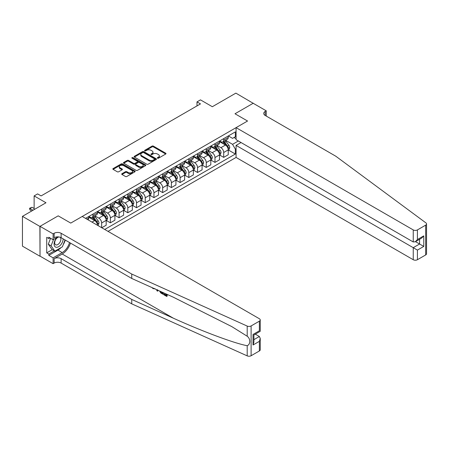 <?xml version="1.0" encoding="UTF-8"?>
<svg xmlns="http://www.w3.org/2000/svg" width="449" height="449" viewBox="0 0 449 449"><rect width="100%" height="100%" fill="white"/><g stroke="black" fill="none" stroke-linecap="round" stroke-linejoin="round"><path stroke-width="0.67" d="M157.498 158.211A0.679 0.393 0 0 0 158.458 158.211L165.732 154.013A0.971 0.561 0 0 0 166.012 153.62A0.971 0.561 0 0 0 165.732 153.221L153.406 146.11A0.971 0.561 0 0 0 152.037 146.11L144.763 150.308A0.679 0.393 0 0 0 144.567 150.583A0.679 0.393 0 0 0 144.763 150.864A0.679 0.393 0 0 0 145.723 150.864L146.666 150.32A3.098 1.79 0 0 1 151.044 150.32L152.071 150.909A3.098 1.79 0 0 1 152.98 152.177A3.098 1.79 0 0 1 152.071 153.44L151.128 153.985A0.679 0.393 0 0 0 150.931 154.26A0.679 0.393 0 0 0 151.128 154.535A0.679 0.393 0 0 0 152.088 154.535L153.03 153.996A3.098 1.79 0 0 1 157.414 153.996L158.441 154.585A3.098 1.79 0 0 1 159.344 155.854A3.098 1.79 0 0 1 158.441 157.116L157.498 157.661A0.679 0.393 0 0 0 157.302 157.936A0.679 0.393 0 0 0 157.498 158.211L157.498 157.661M121.982 173.696A0.971 0.561 0 0 0 121.701 174.094A0.971 0.561 0 0 0 121.982 174.487L125.439 176.485A0.971 0.561 0 0 0 126.809 176.485L134.891 171.821A0.971 0.561 0 0 0 135.171 171.423A0.971 0.561 0 0 0 134.891 171.03L122.566 163.913A0.971 0.561 0 0 0 121.196 163.913L113.12 168.577A0.971 0.561 0 0 0 112.834 168.976A0.971 0.561 0 0 0 113.12 169.368L117.296 171.782A0.971 0.561 0 0 0 118.665 171.782L122.122 169.784A0.971 0.561 0 0 0 122.403 169.391A0.971 0.561 0 0 0 122.122 168.992L120.051 167.797A2.587 1.493 0 0 1 119.294 166.742A2.587 1.493 0 0 1 120.888 165.361A2.587 1.493 0 0 1 123.711 165.681L131.826 170.367A2.587 1.493 0 0 1 132.584 171.423A2.587 1.493 0 0 1 130.985 172.803A2.587 1.493 0 0 1 128.161 172.483L126.809 171.703A0.971 0.561 0 0 0 125.439 171.703L121.982 173.696L121.982 174.487L125.439 172.506L125.439 171.703M253.309 103.36L235.871 93.128L212.332 106.722L200.478 99.874L196.988 101.889L200.478 103.899L41.106 195.91L37.621 193.901L34.13 195.91L34.13 209.604M39.888 226.414L40.028 256.132L40.028 226.335L58.196 215.846L39.888 226.414L22.45 216.345L45.989 202.757L34.13 195.91M253.309 103.197L235.001 113.765L247.556 121.017L70.751 223.091L58.196 215.846L70.751 223.091L82.223 216.469L259.376 318.745A2.958 1.706 0 0 1 260.24 319.957A2.958 1.706 0 0 1 259.376 321.164L251.114 325.935L251.114 355.731A2.958 1.706 180 0 1 247.203 355.872L131.742 303.85L61.126 263.08A4.933 2.846 0 0 0 54.149 263.08L53.105 263.681L40.028 256.132M146.733 164.194A0.971 0.561 0 0 0 148.103 164.194L156.179 159.53A0.971 0.561 0 0 0 156.465 159.131A0.971 0.561 0 0 0 156.179 158.738L143.854 151.622A0.971 0.561 0 0 0 142.49 151.622L134.408 156.286A0.971 0.561 0 0 0 134.128 156.684A0.971 0.561 0 0 0 134.408 157.077L146.733 164.194M132.32 158.357A0.679 0.393 0 0 1 133.005 158.458L145.521 165.681L137.456 170.339A0.971 0.561 0 0 1 136.086 170.339L123.761 163.223L123.761 162.431A0.971 0.561 0 0 0 123.481 162.83A0.971 0.561 0 0 0 123.761 163.223M123.761 162.431L127.219 160.439A0.971 0.561 0 0 1 128.588 160.439L133.589 163.324A0.971 0.561 0 0 0 134.958 163.324L137.248 161.999A0.971 0.561 0 0 0 137.534 161.601A0.971 0.561 0 0 0 137.248 161.208L132.045 158.205A0.679 0.393 0 0 1 131.849 157.925A0.679 0.393 0 0 1 132.27 157.565A0.679 0.393 0 0 1 133.005 157.65L145.532 164.884A0.971 0.561 0 0 1 145.818 165.277A0.971 0.561 0 0 1 145.532 165.675L145.532 164.884M39.888 256.211L22.45 246.147L22.45 216.345M108.029 231.37L236.079 157.436L413.237 259.713L413.237 247.674L419.579 244.009L419.579 239.295M228.339 135.935L232.56 138.371L235.349 136.76L235.349 131.888L85.535 218.382M235.349 136.76L236.079 136.339M236.079 148.737L235.349 149.163L232.56 144.331L225.623 140.324M228.339 149.988L235.349 154.035L235.349 149.163M235.349 154.035L104.718 229.456M196.988 101.889L196.988 105.913M234.024 137.523L236.079 138.713M232.56 144.331L238.346 140.986M97.461 225.263A3.946 2.279 -120 0 0 94.672 220.554L88.745 217.131M101.648 227.682L101.648 222.973A3.946 2.279 -120 0 0 98.859 218.141L94.851 215.829M101.788 227.761L106.177 225.224L106.177 220.352A3.946 2.279 -120 0 0 103.388 215.52L97.461 212.102M106.284 220.453L110.364 222.811L110.364 217.939A3.946 2.279 -120 0 0 107.575 213.107L103.567 210.794M110.364 222.811L114.899 220.195L114.899 215.324A3.946 2.279 -120 0 0 112.11 210.491L106.177 207.068M115 215.419L119.08 217.776L119.08 212.905A3.946 2.279 -120 0 0 116.291 208.072L112.289 205.76M119.08 217.776L123.615 215.161L123.615 210.289A3.946 2.279 -120 0 0 120.826 205.457L114.899 202.033M123.722 210.39L127.802 212.742L127.802 207.87A3.946 2.279 -120 0 0 125.013 203.038L121.005 200.725M127.802 212.742L132.332 210.126L132.332 205.255A3.946 2.279 -120 0 0 129.542 200.422L123.615 196.999M132.438 205.356L136.518 207.713L136.518 202.836A3.946 2.279 -120 0 0 133.729 198.003L129.722 195.691M136.518 207.713L141.053 205.092L141.053 200.22A3.946 2.279 -120 0 0 138.264 195.388L132.332 191.964M141.154 200.321L145.235 202.679L145.235 197.807A3.946 2.279 -120 0 0 142.445 192.975L138.444 190.662M145.235 202.679L149.77 200.058L149.77 195.186A3.946 2.279 -120 0 0 146.98 190.354L141.053 186.93M149.876 195.287L153.956 197.644L153.956 192.773A3.946 2.279 -120 0 0 151.167 187.94L147.16 185.628M153.956 197.644L158.491 195.029L158.491 190.152A3.946 2.279 -120 0 0 155.696 185.319L149.77 181.901M158.592 190.253L162.673 192.61L162.673 187.738A3.946 2.279 -120 0 0 159.883 182.906L155.876 180.593M162.673 192.61L167.208 189.994L167.208 185.123A3.946 2.279 -120 0 0 164.418 180.29L158.491 176.867M167.314 185.224L171.395 187.575L171.395 182.704A3.946 2.279 -120 0 0 168.6 177.871L164.598 175.559M171.395 187.575L175.924 184.96L175.924 180.088A3.946 2.279 -120 0 0 173.134 175.256L167.208 171.832M176.03 180.189L180.111 182.541L180.111 177.669A3.946 2.279 -120 0 0 177.321 172.837L173.314 170.525M180.111 182.541L184.646 179.926L184.646 175.054A3.946 2.279 -120 0 0 181.856 170.222L175.924 166.798M184.747 175.155L188.827 177.512L188.827 172.635A3.946 2.279 -120 0 0 186.038 167.803L182.03 165.49M188.827 177.512L193.362 174.891L193.362 170.019A3.946 2.279 -120 0 0 190.572 165.187L184.646 161.763M193.468 170.12L197.549 172.478L197.549 167.606A3.946 2.279 -120 0 0 194.759 162.774L190.752 160.461M197.549 172.478L202.078 169.857L202.078 164.985A3.946 2.279 -120 0 0 199.289 160.153L193.362 156.729M202.185 165.086L206.265 167.443L206.265 162.572A3.946 2.279 -120 0 0 203.476 157.739L199.468 155.427M206.265 167.443L210.8 164.828L210.8 159.951A3.946 2.279 -120 0 0 208.01 155.124L202.078 151.7M210.901 160.052L214.981 162.409L214.981 157.537A3.946 2.279 -120 0 0 212.192 152.705L208.19 150.393M214.981 162.409L219.516 159.793L219.516 154.922A3.946 2.279 -120 0 0 216.727 150.089L210.8 146.666M219.623 155.023L223.703 157.374L223.703 152.503A3.946 2.279 -120 0 0 220.914 147.67L216.906 145.358M223.703 157.374L228.232 154.759L228.232 149.887A3.946 2.279 -120 0 0 225.443 145.055L219.516 141.631M219.623 140.969L220.914 141.71A3.946 2.279 -120 0 0 222.884 141.906A3.946 2.279 -120 0 0 223.703 140.099L223.703 138.612M210.901 145.998L212.192 146.744A3.946 2.279 -120 0 0 214.167 146.941A3.946 2.279 -120 0 0 214.981 145.134L214.981 143.646M202.185 151.032L203.476 151.779A3.946 2.279 -120 0 0 205.446 151.975A3.946 2.279 -120 0 0 206.265 150.168L206.265 148.681M193.468 156.067L194.759 156.813A3.946 2.279 -120 0 0 196.729 157.01A3.946 2.279 -120 0 0 197.549 155.202L197.549 153.71M184.747 161.101L186.038 161.848A3.946 2.279 -120 0 0 188.013 162.038A3.946 2.279 -120 0 0 188.827 160.237L188.827 158.744M176.03 166.136L177.321 166.876A3.946 2.279 -120 0 0 179.291 167.073A3.946 2.279 -120 0 0 180.111 165.266L180.111 163.778M167.314 171.17L168.6 171.911A3.946 2.279 -120 0 0 170.575 172.107A3.946 2.279 -120 0 0 171.395 170.3L171.395 168.813M158.592 176.199L159.883 176.945A3.946 2.279 -120 0 0 161.859 177.142A3.946 2.279 -120 0 0 162.673 175.334L162.673 173.847M149.876 181.233L151.167 181.98A3.946 2.279 -120 0 0 153.137 182.176A3.946 2.279 -120 0 0 153.956 180.369L153.956 178.876M141.154 186.268L142.445 187.014A3.946 2.279 -120 0 0 144.421 187.211A3.946 2.279 -120 0 0 145.235 185.403L145.235 183.91M132.438 191.302L133.729 192.049A3.946 2.279 -120 0 0 135.705 192.239A3.946 2.279 -120 0 0 136.518 190.438L136.518 188.945M123.722 196.336L125.013 197.077A3.946 2.279 -120 0 0 126.983 197.274A3.946 2.279 -120 0 0 127.802 195.467L127.802 193.979M115 201.365L116.291 202.112A3.946 2.279 -120 0 0 118.267 202.308A3.946 2.279 -120 0 0 119.08 200.501L119.08 199.014M106.284 206.4L107.575 207.146A3.946 2.279 -120 0 0 109.545 207.343A3.946 2.279 -120 0 0 110.364 205.535L110.364 204.048M97.568 211.434L98.859 212.181A3.946 2.279 -120 0 0 100.829 212.377A3.946 2.279 -120 0 0 101.648 210.57L101.648 209.077M88.846 216.469L90.137 217.215A3.946 2.279 -120 0 0 92.112 217.406A3.946 2.279 -120 0 0 92.926 215.604L92.926 214.111M222.884 141.906L227.418 139.291A3.946 2.279 -120 0 0 228.232 137.484L228.232 135.996M214.167 146.941L218.697 144.325A3.946 2.279 -120 0 0 219.516 142.518L219.516 141.025M205.446 151.975L209.98 149.354A3.946 2.279 -120 0 0 210.8 147.553L210.8 146.06M196.729 157.01L201.264 154.389A3.946 2.279 -120 0 0 202.078 152.581L202.078 151.094M188.013 162.038L192.542 159.423A3.946 2.279 -120 0 0 193.362 157.616L193.362 156.129M179.291 167.073L183.826 164.457A3.946 2.279 -120 0 0 184.646 162.65L184.646 161.163M170.575 172.107L175.11 169.492A3.946 2.279 -120 0 0 175.924 167.685L175.924 166.192M161.859 177.142L166.388 174.526A3.946 2.279 -120 0 0 167.208 172.719L167.208 171.226M153.137 182.176L157.672 179.555A3.946 2.279 -120 0 0 158.491 177.753L158.491 176.261M144.421 187.211L148.956 184.59A3.946 2.279 -120 0 0 149.77 182.782L149.77 181.295M135.705 192.239L140.234 189.624A3.946 2.279 -120 0 0 141.053 187.817L141.053 186.329M126.983 197.274L131.518 194.658A3.946 2.279 -120 0 0 132.332 192.851L132.332 191.364M118.267 202.308L122.802 199.693A3.946 2.279 -120 0 0 123.615 197.886L123.615 196.393M109.545 207.343L114.08 204.727A3.946 2.279 -120 0 0 114.899 202.92L114.899 201.427M100.829 212.377L105.363 209.756A3.946 2.279 -120 0 0 106.177 207.954L106.177 206.461M92.112 217.406L96.642 214.79A3.946 2.279 -120 0 0 97.461 212.983L97.461 211.496M87.982 219.791A3.946 2.279 -120 0 0 88.745 218.018L88.745 216.53M157.767 158.306L158.441 157.919A3.098 1.79 0 0 0 159.344 156.656L159.344 155.854M152.98 152.177L152.98 152.98A3.098 1.79 0 0 1 152.071 154.248L151.403 154.636M165.715 154.018L153.406 146.913A0.971 0.561 0 0 0 152.037 146.913L145.033 150.959M156.179 158.738L156.179 159.53L143.854 152.43A0.971 0.561 0 0 0 142.49 152.43L134.419 157.083M154.467 159.406A0.679 0.393 0 0 0 154.664 159.131A0.679 0.393 0 0 0 154.467 158.856L143.652 152.609A0.679 0.393 0 0 0 142.692 152.609L141.699 153.182A3.098 1.79 0 0 0 140.795 154.45A3.098 1.79 0 0 0 141.699 155.713L149.096 159.984A3.098 1.79 0 0 0 153.474 159.984L154.467 159.406L154.467 160.214A0.679 0.393 0 0 0 154.664 159.939L154.664 159.131M140.795 154.45L140.795 155.253A3.098 1.79 0 0 0 141.699 156.516L141.699 155.713M154.467 160.214L153.474 160.787A3.098 1.79 0 0 1 149.096 160.787L141.699 156.516M123.778 163.228L127.219 161.242L127.219 160.439M137.534 161.601L137.534 162.409A0.971 0.561 0 0 1 137.248 162.802L134.958 164.126A0.971 0.561 0 0 1 133.589 164.126L128.588 161.242A0.971 0.561 0 0 0 127.219 161.242M138.775 166.315A2.587 1.493 0 0 0 141.598 166.641A2.587 1.493 0 0 0 143.197 165.26A2.587 1.493 0 0 0 142.434 164.199L139.577 162.549A0.971 0.561 0 0 0 138.208 162.549L135.918 163.874A0.971 0.561 0 0 0 135.632 164.272A0.971 0.561 0 0 0 135.918 164.665L138.775 166.315L138.775 167.123A2.587 1.493 0 0 0 141.598 167.443A2.587 1.493 0 0 0 143.197 166.063L143.197 165.26M135.632 164.272L135.632 165.075A0.971 0.561 0 0 0 135.918 165.473L135.918 164.665M138.775 167.123L135.918 165.473M132.584 171.423L132.584 172.231A2.587 1.493 0 0 1 130.985 173.611A2.587 1.493 0 0 1 128.161 173.286L126.809 172.506A0.971 0.561 0 0 0 125.439 172.506M119.294 166.742L119.294 167.544A2.587 1.493 0 0 0 120.051 168.605L120.051 167.797M122.106 169.789L120.051 168.605M134.874 171.827L122.566 164.721A0.971 0.561 0 0 0 121.196 164.721L113.131 169.374M228.232 150.05L229.074 149.562L229.77 147.553A2.615 1.51 -120 0 0 228.934 145.324L226.083 141.519A7.543 4.355 -120 0 0 225.263 140.537M222.429 143.31A7.543 4.355 -120 0 0 220.88 141.693M227.997 148.445L228.356 147.665A2.615 1.51 -120 0 0 227.609 146.088L224.758 142.288A7.543 4.355 -120 0 0 223.939 141.3M223.232 141.704A6.264 3.614 60 0 1 224.264 142.872L226.672 146.093M223.097 141.783A7.543 4.355 60 0 1 223.922 142.771L225.819 145.296M426.55 223.939L426.55 253.736A2.958 1.706 180 0 1 425.68 254.948L425.68 225.145A2.958 1.706 0 0 0 426.55 223.939A2.958 1.706 0 0 0 425.921 222.889L335.818 156.23L265.202 115.46A4.933 2.846 180 0 1 263.754 113.445A4.933 2.846 180 0 1 265.202 111.431L266.246 110.824L253.169 103.276L235.001 113.765L247.556 121.017L236.079 127.639L236.079 139.678L413.237 241.955L413.237 229.916A2.958 1.706 0 0 0 417.418 229.916L425.68 225.145M241.034 142.535L236.079 145.397L417.418 250.093L417.418 259.713L425.68 254.948M236.079 145.397L236.079 157.436M266.246 110.824L266.246 116.061M236.079 127.639L413.237 229.916M417.418 259.713A2.958 1.706 180 0 1 413.237 259.713M415.499 241.652L423.766 246.428L417.418 250.093M417.418 229.916L417.418 239.542L415.325 241.753L413.237 241.955M417.418 239.542L423.766 235.877L421.673 238.088L415.325 241.753M166.147 295.077L164.205 293.955L163.79 294.19L166.147 295.554L166.147 294.067L165.311 293.584M166.742 294.23L166.742 296.452L167.05 296.273A12.847 7.42 120 0 0 167.275 294.471M162.875 292.49L162.875 294.224L163.189 294.044A12.847 7.42 120 0 0 163.374 292.714M131.742 303.85L131.742 299.438L61.126 258.669A4.933 2.846 0 0 0 54.149 258.669L62.203 254.016A12.847 7.42 120 0 0 70.476 243.089M131.742 299.438L173.348 318.189C202.6 331.491 234.894 343.524 247.203 345.702C250.621 344.377 250.621 338.669 247.203 336.239L231.858 326.642L173.348 297.21L131.742 278.459L61.126 237.689A4.933 2.846 0 0 0 54.149 237.689L54.149 233.278L53.105 233.884L40.028 226.335M157.986 290.284L157.605 291.176L158.256 290.408M131.742 278.459L131.742 274.053L61.126 233.278A4.933 2.846 0 0 0 54.149 233.278M259.376 350.961L259.376 341.335L260.24 338.423L260.24 349.754A2.958 1.706 180 0 1 259.376 350.961L251.114 355.731M247.203 336.239L247.203 326.075L131.742 274.053M60.991 247.612A11.096 6.404 -60 0 1 57.915 250.11L48.812 255.369L48.812 254.078L54.363 250.879M49.929 237.891L48.812 238.537L46.724 237.325L46.724 252.871L48.812 254.078M48.812 238.537L48.812 237.246L53.105 239.721L53.105 233.884M53.105 263.681L53.105 257.844L62.203 252.591A11.096 6.404 120 0 0 69.533 242.544M48.812 255.369L53.105 257.844M255.29 334.146L259.376 336.503L260.24 338.423M58.05 236.864L53.105 239.721M247.203 326.075A2.958 1.706 0 0 0 251.114 325.935M65.24 240.069A11.096 6.404 -60 0 1 63.197 244.711M46.724 252.871L52.269 249.666M259.376 341.335L253.028 345L253.898 342.087L253.898 334.954L260.24 331.289L260.24 319.957M253.028 345L253.028 334.449C254.156 335.106 254.156 335.106 253.028 334.449L259.376 330.79C260.504 331.441 260.504 331.441 259.376 330.79L259.376 321.164M153.103 288.084L153.53 288.275M154.579 288.752L153.115 288.651L152.026 287.601M157.605 291.176L156.937 290.795L156.611 289.667M157.128 289.897L157.268 290.43L157.554 289.7M162.875 294.224L160.708 292.9L159.58 291.003M160.164 291.266L160.748 292.338L162.285 293.326L162.285 292.22M160.748 292.338L161.174 292.091L161.853 292.596L161.438 292.838M162.285 292.849L161.853 292.596M166.742 296.452L163.79 294.752L163.79 294.19M219.516 155.079L220.352 154.596L221.048 152.581A2.615 1.51 -120 0 0 220.218 150.359L217.367 146.554A7.543 4.355 -120 0 0 216.541 145.566M213.707 148.344A7.543 4.355 -120 0 0 212.164 146.728M219.28 153.479L219.64 152.694A2.615 1.51 -120 0 0 218.893 151.122L216.042 147.317A7.543 4.355 -120 0 0 215.217 146.335M214.515 146.739A6.264 3.614 60 0 1 215.542 147.906L217.956 151.128M214.381 146.817A7.543 4.355 60 0 1 215.206 147.805L217.097 150.331M210.8 160.113L211.636 159.631L212.332 157.616A2.615 1.51 -120 0 0 211.496 155.393L208.65 151.588A7.543 4.355 -120 0 0 207.825 150.6M204.991 153.378A7.543 4.355 -120 0 0 203.448 151.762M210.559 158.514L210.923 157.728A2.615 1.51 -120 0 0 210.171 156.157L207.326 152.351A7.543 4.355 -120 0 0 206.501 151.369M205.799 151.773A6.264 3.614 60 0 1 206.826 152.941L209.24 156.162M205.664 151.852A7.543 4.355 60 0 1 206.484 152.834L208.381 155.365M202.078 165.148L202.914 164.665L203.616 162.65A2.615 1.51 -120 0 0 202.78 160.428L199.928 156.622A7.543 4.355 -120 0 0 199.109 155.635M196.275 158.413A7.543 4.355 -120 0 0 194.726 156.796M201.842 163.548L202.202 162.763A2.615 1.51 -120 0 0 201.455 161.191L198.604 157.386A7.543 4.355 -120 0 0 197.785 156.398M197.077 156.808A6.264 3.614 60 0 1 198.11 157.975L200.518 161.191M196.943 156.881A7.543 4.355 60 0 1 197.768 157.868L199.665 160.4M193.362 170.182L194.198 169.7L194.894 167.685A2.615 1.51 -120 0 0 194.063 165.457L191.212 161.657A7.543 4.355 -120 0 0 190.387 160.669M187.553 163.447A7.543 4.355 -120 0 0 186.009 161.831M193.126 168.583L193.485 167.797A2.615 1.51 -120 0 0 192.739 166.225L189.888 162.42A7.543 4.355 -120 0 0 189.063 161.432M188.361 161.836A6.264 3.614 60 0 1 189.388 163.009L191.802 166.225M188.226 161.915A7.543 4.355 60 0 1 189.051 162.903L190.943 165.434M57.045 237.448A6.409 3.704 120 0 0 54.099 243.616A6.409 3.704 120 0 0 56.344 247.298A6.409 3.704 120 0 0 63.146 238.857M59.049 236.977A4.389 2.537 120 0 0 55.233 240.423A4.389 2.537 120 0 0 55.592 244.778A4.389 2.537 120 0 0 56.237 244.98A4.389 2.537 120 0 0 60.217 241.803A4.389 2.537 120 0 0 60.054 237.218M65.038 239.951L62.377 246.81L54.845 251.159L52.056 249.549L48.296 244.189L50.591 238.273M54.845 251.159L51.085 245.799L53.538 239.469M48.296 244.189L51.085 245.799M184.646 175.217L185.482 174.734L186.178 172.719A2.615 1.51 -120 0 0 185.342 170.491L182.496 166.686A7.543 4.355 -120 0 0 181.671 165.703M178.837 168.482A7.543 4.355 -120 0 0 177.293 166.865M184.404 173.611L184.769 172.831A2.615 1.51 -120 0 0 184.017 171.26L181.166 167.455A7.543 4.355 -120 0 0 180.346 166.467M179.645 166.871A6.264 3.614 60 0 1 180.672 168.044L183.085 171.26M179.51 166.949A7.543 4.355 60 0 1 180.33 167.937L182.227 170.463M175.924 180.245L176.76 179.763L177.462 177.753A2.615 1.51 -120 0 0 176.625 175.525L173.774 171.72A7.543 4.355 -120 0 0 172.955 170.738M170.12 173.51A7.543 4.355 -120 0 0 168.571 171.894M175.688 178.646L176.047 177.86A2.615 1.51 -120 0 0 175.301 176.289L172.45 172.489A7.543 4.355 -120 0 0 171.625 171.501M170.923 171.905A6.264 3.614 60 0 1 171.956 173.073L174.364 176.294M170.788 171.984A7.543 4.355 60 0 1 171.613 172.972L173.51 175.497M167.208 185.28L168.044 184.797L168.74 182.782A2.615 1.51 -120 0 0 167.909 180.56L165.058 176.754A7.543 4.355 -120 0 0 164.233 175.767M161.399 178.545A7.543 4.355 -120 0 0 159.855 176.928M166.966 183.68L167.331 182.895A2.615 1.51 -120 0 0 166.585 181.323L163.733 177.518A7.543 4.355 -120 0 0 162.908 176.536M162.207 176.94A6.264 3.614 60 0 1 163.234 178.107L165.647 181.329M162.072 177.018A7.543 4.355 60 0 1 162.897 178L164.789 180.532M158.491 190.314L159.328 189.832L160.024 187.817A2.615 1.51 -120 0 0 159.187 185.594L156.342 181.789A7.543 4.355 -120 0 0 155.517 180.801M152.682 183.579A7.543 4.355 -120 0 0 151.139 181.963M158.25 188.715L158.609 187.929A2.615 1.51 -120 0 0 157.863 186.357L155.012 182.552A7.543 4.355 -120 0 0 154.192 181.564M153.491 181.974A6.264 3.614 60 0 1 154.518 183.141L156.926 186.363M153.356 182.053A7.543 4.355 60 0 1 154.175 183.035L156.072 185.566M149.77 195.349L150.606 194.866L151.307 192.851A2.615 1.51 -120 0 0 150.471 190.623L147.62 186.823A7.543 4.355 -120 0 0 146.795 185.835M143.961 188.614A7.543 4.355 -120 0 0 142.417 186.997M149.534 193.749L149.893 192.963A2.615 1.51 -120 0 0 149.147 191.392L146.295 187.587A7.543 4.355 -120 0 0 145.47 186.599M144.769 187.008A6.264 3.614 60 0 1 145.796 188.176L148.209 191.392M144.634 187.081A7.543 4.355 60 0 1 145.459 188.069L147.356 190.601M141.053 200.383L141.89 199.9L142.586 197.886A2.615 1.51 -120 0 0 141.755 195.657L138.904 191.858A7.543 4.355 -120 0 0 138.079 190.87M135.244 193.648A7.543 4.355 -120 0 0 133.701 192.032M140.341 198.48C140.733 199.002 141.008 198.845 141.177 197.998A2.615 1.51 -120 0 0 140.425 196.426L137.579 192.621A7.543 4.355 -120 0 0 136.754 191.633M136.053 192.037A6.264 3.614 60 0 1 137.08 193.21L139.493 196.426M135.918 192.116A7.543 4.355 60 0 1 136.743 193.104L138.634 195.635M132.332 205.418L133.173 204.929L133.869 202.92A2.615 1.51 -120 0 0 133.033 200.692L130.182 196.887A7.543 4.355 -120 0 0 129.363 195.904M126.528 198.677A7.543 4.355 -120 0 0 124.985 197.06M132.096 203.812L132.455 203.032A2.615 1.51 -120 0 0 131.709 201.455L128.857 197.655A7.543 4.355 -120 0 0 128.038 196.668M127.336 197.072A6.264 3.614 60 0 1 128.363 198.239L130.771 201.461M127.202 197.15A7.543 4.355 60 0 1 128.021 198.138L129.918 200.664M123.615 210.446L124.452 209.964L125.148 207.954A2.615 1.51 -120 0 0 124.317 205.726L121.466 201.921A7.543 4.355 -120 0 0 120.641 200.933M117.806 203.711A7.543 4.355 -120 0 0 116.263 202.095M123.38 208.847L123.739 208.061A2.615 1.51 -120 0 0 122.992 206.489L120.141 202.684A7.543 4.355 -120 0 0 119.316 201.702M118.615 202.106A6.264 3.614 60 0 1 119.642 203.274L122.055 206.495M118.48 202.185A7.543 4.355 60 0 1 119.305 203.173L121.196 205.698M114.899 215.481L115.735 214.998L116.431 212.983A2.615 1.51 -120 0 0 115.601 210.761L112.75 206.955A7.543 4.355 -120 0 0 111.924 205.968M109.09 208.746A7.543 4.355 -120 0 0 107.547 207.129M114.658 213.881L115.023 213.095A2.615 1.51 -120 0 0 114.27 211.524L111.425 207.719A7.543 4.355 -120 0 0 110.6 206.736M109.898 207.141A6.264 3.614 60 0 1 110.925 208.308L113.339 211.53M109.764 207.219A7.543 4.355 60 0 1 110.589 208.201L112.48 210.733M106.177 220.515L107.019 220.032L107.715 218.018A2.615 1.51 -120 0 0 106.879 215.795L104.028 211.99A7.543 4.355 -120 0 0 103.208 211.002M100.374 213.78A7.543 4.355 -120 0 0 98.825 212.164M105.942 218.916L106.301 218.13A2.615 1.51 -120 0 0 105.554 216.558L102.703 212.753A7.543 4.355 -120 0 0 101.884 211.765M101.177 212.175A6.264 3.614 60 0 1 102.209 213.342L104.617 216.564M101.042 212.254A7.543 4.355 60 0 1 101.867 213.236L103.764 215.767M97.708 225.409L98.297 225.067L98.993 223.052A2.615 1.51 -120 0 0 98.163 220.824L95.311 217.024A7.543 4.355 -120 0 0 94.486 216.036M91.652 218.815A7.543 4.355 -120 0 0 90.109 217.198M97.225 223.95L97.585 223.164A2.615 1.51 -120 0 0 96.838 221.593L93.987 217.787A7.543 4.355 -120 0 0 93.162 216.8M92.46 217.204A6.264 3.614 60 0 1 93.487 218.377L95.901 221.593M92.326 217.282A7.543 4.355 60 0 1 93.151 218.27L95.042 220.801M34.13 208.476L32.042 207.27L29.948 208.476L33.018 210.244M29.948 209.924L29.567 208.252L29.948 208.476L29.948 209.924L31.761 210.974M29.567 208.252L32.042 207.27M91.989 222.103L94.672 220.554M98.859 218.141L103.388 215.52M107.575 213.107L112.11 210.491M116.291 208.072L120.826 205.457M125.013 203.038L129.542 200.422M133.729 198.003L138.264 195.388M142.445 192.975L146.98 190.354M151.167 187.94L155.696 185.319M159.883 182.906L164.418 180.29M168.6 177.871L173.134 175.256M177.321 172.837L181.856 170.222M186.038 167.803L190.572 165.187M194.759 162.774L199.289 160.153M203.476 157.739L208.01 155.124M212.192 152.705L216.727 150.089M220.914 147.67L225.443 145.055M223.703 140.099L228.232 137.484M223.703 152.503L228.232 149.887M214.981 157.537L219.516 154.922M214.981 145.134L219.516 142.518M206.265 162.572L210.8 159.951M206.265 150.168L210.8 147.553M197.549 167.606L202.078 164.985M197.549 155.202L202.078 152.581M188.827 172.635L193.362 170.019M188.827 160.237L193.362 157.616M180.111 177.669L184.646 175.054M180.111 165.266L184.646 162.65M171.395 182.704L175.924 180.088M171.395 170.3L175.924 167.685M162.673 187.738L167.208 185.123M162.673 175.334L167.208 172.719M153.956 192.773L158.491 190.152M153.956 180.369L158.491 177.753M145.235 197.807L149.77 195.186M145.235 185.403L149.77 182.782M136.518 202.836L141.053 200.22M136.518 190.438L141.053 187.817M127.802 207.87L132.332 205.255M127.802 195.467L132.332 192.851M119.08 212.905L123.615 210.289M119.08 200.501L123.615 197.886M110.364 217.939L114.899 215.324M110.364 205.535L114.899 202.92M101.648 222.973L106.177 220.352M101.648 210.57L106.177 207.954M92.926 215.604L97.461 212.983M86.825 219.123L88.745 218.018M158.441 157.919L158.441 157.116M151.128 154.535L151.128 153.985M152.071 154.248L152.071 153.44M144.763 150.864L144.763 150.308M152.037 146.913L152.037 146.11M153.406 146.913L153.406 146.11M165.732 154.013L165.732 153.221M134.408 157.077L134.408 156.286M142.49 152.43L142.49 151.622M143.854 152.43L143.854 151.622M149.096 160.787L149.096 159.984M153.474 160.787L153.474 159.984M128.588 161.242L128.588 160.439M133.589 164.126L133.589 163.324M134.958 164.126L134.958 163.324M137.248 162.802L137.248 161.999M133.005 158.458L133.005 157.65M126.809 172.506L126.809 171.703M128.161 173.286L128.161 172.483M122.122 169.784L122.122 168.992M113.12 169.368L113.12 168.577M121.196 164.721L121.196 163.913M122.566 164.721L122.566 163.913M134.891 171.821L134.891 171.03M228.041 148.591L229.753 147.603M224.758 142.288L226.083 141.519M222.704 143.472L223.922 142.771M227.609 146.088L228.934 145.324M227.402 147.109L228.356 147.665M423.766 235.877L423.766 246.428M265.202 115.46L265.202 111.431M173.348 318.189L62.203 254.016M61.126 237.689L61.126 233.278M61.126 258.669L61.126 263.08M247.203 355.872L247.203 345.702M54.149 258.669L54.149 263.08M57.915 250.11L62.203 252.591M253.898 339.669L259.376 336.503M219.32 153.625L221.031 152.632M216.042 147.317L217.367 146.554M213.988 148.507L215.206 147.805M218.893 151.122L220.218 150.359M218.685 152.144L219.64 152.694M210.603 158.654L212.315 157.666M207.326 152.351L208.65 151.588M205.266 153.541L206.484 152.834M210.171 156.157L211.496 155.393M209.964 157.178L210.923 157.728M201.887 163.689L203.599 162.701M198.604 157.386L199.928 156.622M196.55 158.57L197.768 157.868M201.455 161.191L202.78 160.428M201.247 162.212L202.202 162.763M193.165 168.723L194.877 167.735M189.888 162.42L191.212 161.657M187.834 163.604L189.051 162.903M192.739 166.225L194.063 165.457M192.531 167.247L193.485 167.797M184.449 173.757L186.161 172.77M181.166 167.455L182.496 166.686M179.112 168.639L180.33 167.937M184.017 171.26L185.342 170.491M183.809 172.276L184.769 172.831M175.727 178.792L177.445 177.804M172.45 172.489L173.774 171.72M170.396 173.673L171.613 172.972M175.301 176.289L176.625 175.525M175.093 177.31L176.047 177.86M167.011 183.826L168.723 182.833M163.733 177.518L165.058 176.754M161.679 178.708L162.897 178M166.585 181.323L167.909 180.56M166.377 182.345L167.331 182.895M158.295 188.855L160.007 187.867M155.012 182.552L156.342 181.789M152.957 183.742L154.175 183.035M157.863 186.357L159.187 185.594M157.655 187.379L158.609 187.929M149.573 193.889L151.285 192.902M146.295 187.587L147.62 186.823M144.241 188.771L145.459 188.069M149.147 191.392L150.471 190.623M148.939 192.413L149.893 192.963M140.857 198.924L142.569 197.936M137.579 192.621L138.904 191.858M135.525 193.805L136.743 193.104M140.425 196.426L141.755 195.657M140.223 197.442L141.177 197.998M132.141 203.958L133.853 202.97M128.857 197.655L130.182 196.887M126.803 198.84L128.021 198.138M131.709 201.455L133.033 200.692M131.501 202.477L132.455 203.032M123.419 208.993L125.131 208.005M120.141 202.684L121.466 201.921M118.087 203.874L119.305 203.173M122.992 206.489L124.317 205.726M122.785 207.511L123.739 208.061M114.703 214.021L116.414 213.034M111.425 207.719L112.75 206.955M109.371 208.908L110.589 208.201M114.27 211.524L115.601 210.761M114.068 212.545L115.023 213.095M105.986 219.056L107.698 218.068M102.703 212.753L104.028 211.99M100.649 213.943L101.867 213.236M105.554 216.558L106.879 215.795M105.347 217.58L106.301 218.13M97.265 224.09L98.976 223.102M93.987 217.787L95.311 217.024M91.933 218.972L93.151 218.27M96.838 221.593L98.163 220.824M96.63 222.614L97.585 223.164M154.888 288.584L154.478 288.825"/></g></svg>
